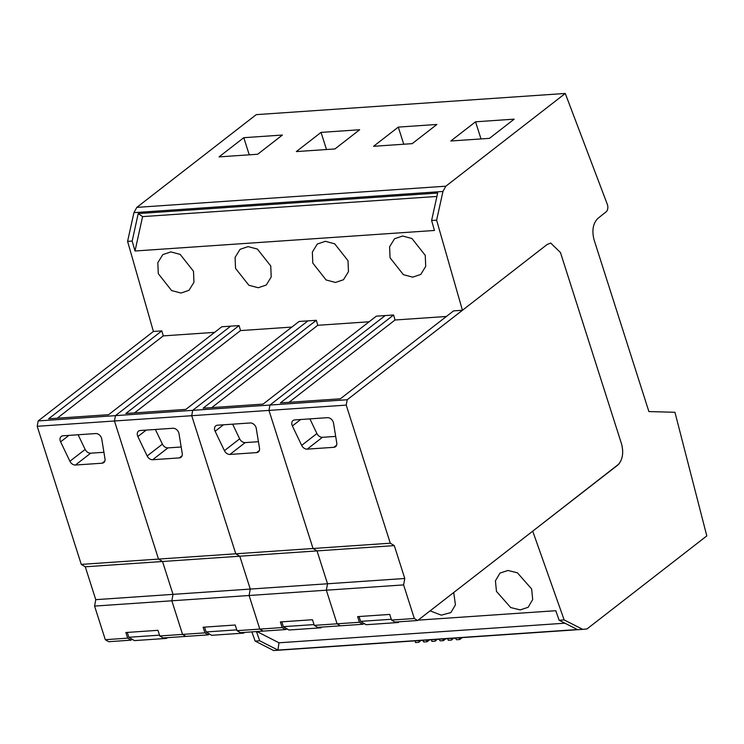 <?xml version="1.0" encoding="UTF-8"?>
<svg xmlns="http://www.w3.org/2000/svg" width="744" height="744" viewBox="0 0 744 744"><rect width="100%" height="100%" fill="white"/><g stroke="black" fill="none" stroke-linecap="round" stroke-linejoin="round"><path stroke-width="1.12" d="M418.128 620.143L555.768 610.712L559.144 620.254L564.157 619.91L532.713 531.169L618.85 464.051C622.802 458.75 623.695 452.008 621.519 443.843L560.455 252.514L550.727 243.056L547.138 244.497L462.433 310.276L436.616 220.187L442.94 191.468L133.92 212.654L136.822 207.381L256.243 114.641L565.273 93.456L607.206 204.042A5.403 3.264 86.1 0 1 606.155 211.817L597.906 218.383C593.005 223.349 591.722 230.473 594.047 239.735L648.889 411.562L674.947 412.288L706.8 535.913L587.016 628.931L582.692 629.359L564.157 619.91M582.692 629.359L273.662 650.544L255.136 641.096L251.872 631.879M255.136 641.096L259.712 640.779L256.447 631.563M285.984 629.201L287.398 629.108M363.239 623.909L364.653 623.816M430.106 610.852L441.266 615.149L450.883 612.582L455.44 604.835L453.71 592.512M531.662 588.978L517.415 572.824L507.92 570.462L499.987 573.094L495.42 580.841L496.462 591.396L510.709 607.55L520.196 609.913L528.138 607.29L532.695 599.534L531.662 588.978M475.546 121.802L514.178 119.152L489.45 138.356L450.827 140.997L475.546 121.802L481.015 138.933M136.822 207.381L445.842 186.195L565.273 93.456M321.036 132.395L359.659 129.744L334.94 148.949L296.317 151.59L321.036 132.395L326.504 149.525M398.291 127.103L373.572 146.298L412.195 143.648L436.923 124.453L398.291 127.103L403.76 144.224M243.781 137.687L282.404 135.045L257.684 154.24L219.052 156.891L243.781 137.687L249.249 154.817M414.324 618.506L403.601 584.905L404.783 578.479L394.292 545.612L390.293 543.204L346.22 405.108L347.206 399.751L547.138 244.497L550.727 243.056L560.455 252.514L621.519 443.843C623.863 453.17 622.551 460.313 617.594 465.251L417.663 620.515L414.324 618.506L391.539 620.068L389.735 614.423L357.641 616.627L359.436 622.272L362.765 624.272L340.399 625.806L337.069 623.807L314.275 625.369L312.48 619.724L280.376 621.928L282.181 627.564L285.51 629.573L263.144 631.107L259.814 629.099L237.02 630.661L235.225 625.016L203.121 627.22L204.925 632.865L208.255 634.865L185.888 636.399L182.559 634.399L159.765 635.962L157.97 630.317L125.866 632.521L127.67 638.157L131 640.166L108.633 641.7L105.304 639.691L94.581 606.09L95.762 599.664L85.272 566.798L81.273 564.389L37.2 426.293L38.186 420.937L153.413 331.461L127.587 241.372L133.92 212.654M442.94 191.468L445.842 186.195M256.913 631.535L279 642.797L277.931 650.07L577.363 629.536L559.144 620.254M277.931 650.07L259.712 640.779M153.413 331.461L161.82 330.885L163.262 335.888L214.607 332.363M127.587 241.372L132.172 241.056L135.017 250.998L434.45 230.473L431.604 220.531L436.616 220.187M161.82 330.885L48.611 418.798L108.605 414.687L221.824 326.765L239.075 325.584L240.517 330.587L291.862 327.072M462.433 310.276L453.589 310.88L340.38 398.793L280.376 402.904L393.595 314.991L376.334 316.172L263.116 404.094L203.121 408.205L316.339 320.292L299.079 321.473L185.861 409.386L125.866 413.497L239.075 325.584M316.339 320.292L317.772 325.295L369.117 321.771M393.595 314.991L395.027 319.994L446.372 316.479M390.061 257.796L403.378 274.666L412.706 277.149L420.76 274.443L425.717 266.38L425.261 255.378L411.934 238.499L402.616 236.015L394.562 238.731L389.596 246.794L390.061 257.796M312.796 263.088L326.123 279.967L335.451 282.45L343.496 279.735L348.462 271.672L348.006 260.679L334.679 243.799L325.351 241.316L317.307 244.023L312.341 252.086L312.796 263.088M235.541 268.379L248.868 285.259L258.196 287.742L266.24 285.036L271.207 276.973L270.751 265.971L257.424 249.091L248.096 246.608L240.052 249.324L235.085 257.387L235.541 268.379M158.286 273.68L171.613 290.56L180.941 293.043L188.985 290.327L193.952 282.264L193.496 271.262L180.169 254.392L170.841 251.909L162.797 254.615L157.83 262.678L158.286 273.68M132.172 241.056L138.226 213.575L437.658 193.049L431.604 220.531M279 642.797L564.919 623.193M135.017 250.998L142.588 216.616L436.905 196.444M138.226 213.575L142.588 216.616M165.447 637.803L166.461 638.408L167.419 637.664M159.514 635.162L128.842 637.264L127.298 632.419M128.842 637.264L134.385 640.603L166.461 638.408M242.711 632.502L243.716 633.107L244.674 632.372M236.769 629.861L206.097 631.963L204.554 627.127M206.097 631.963L211.64 635.311L243.716 633.107M319.967 627.211L320.971 627.815L321.929 627.071M314.024 624.569L283.352 626.671L281.809 621.826M283.352 626.671L288.895 630.01L320.971 627.815M397.222 621.91L398.226 622.514L399.184 621.779M391.279 619.268L360.608 621.37L359.064 616.534M360.608 621.37L366.15 624.718L398.226 622.514M204.925 632.865L182.559 634.399L185.888 636.399L163.094 637.961L159.765 635.962M131 640.166L132.162 639.263M237.02 630.661L240.349 632.67L263.144 631.107L259.814 629.099L249.091 595.498L171.836 600.789L182.559 634.399L171.836 600.789L173.017 594.363L162.527 561.497L158.528 559.088L114.455 420.992L115.441 415.645L230.668 326.16L115.441 415.645L38.186 420.937M57.26 418.202L163.262 335.888M127.67 638.157L105.304 639.691M282.181 627.564L259.814 629.099L249.091 595.498L250.272 589.071L173.017 594.363L171.836 600.789L94.581 606.09M314.275 625.369L317.614 627.369L340.399 625.806L337.069 623.807L326.346 590.197L249.091 595.498L250.272 589.071L239.782 556.205L162.527 561.497L173.017 594.363L95.762 599.664M359.436 622.272L337.069 623.807L326.346 590.197L327.527 583.77L250.272 589.071L239.782 556.205L235.783 553.796L158.528 559.088L162.527 561.497L85.272 566.798M403.601 584.905L326.346 590.197L327.527 583.77L317.037 550.904L239.782 556.205L235.783 553.796L191.71 415.701L114.455 420.992L158.528 559.088L81.273 564.389M404.783 578.479L327.527 583.77L317.037 550.904L313.038 548.495L235.783 553.796L191.71 415.701L192.696 410.344L307.923 320.869L192.696 410.344L115.441 415.645L114.455 420.992L37.2 426.293M104.997 458.862L101.761 439.025A5.394 3.99 -127.8 0 0 95.697 433.557L63.008 435.798A5.394 3.99 -127.8 0 0 61.259 436.44A5.394 3.99 -127.8 0 0 60.617 441.852L69.908 461.261A5.403 3.99 -127.8 0 0 75.423 465.028L102.058 463.205A5.403 3.99 -127.8 0 0 103.807 462.563A5.403 3.99 -127.8 0 0 104.997 458.862M103.928 452.287L90.666 453.198C88.341 453.161 86.499 451.915 85.142 449.432L78.12 434.766M208.255 634.865L209.417 633.962M134.515 412.911L240.517 330.587M182.252 453.561L179.016 433.733A5.394 3.99 -127.8 0 0 172.952 428.265L140.263 430.506A5.394 3.99 -127.8 0 0 138.514 431.148A5.394 3.99 -127.8 0 0 137.873 436.551L147.163 455.97A5.403 3.99 -127.8 0 0 152.678 459.736L179.323 457.904A5.403 3.99 -127.8 0 0 181.062 457.262A5.403 3.99 -127.8 0 0 182.252 453.561M181.183 446.995L167.921 447.897C165.596 447.869 163.754 446.614 162.397 444.14L155.384 429.465M191.71 415.701L192.696 410.344L269.951 405.052L385.178 315.568L269.951 405.052L268.965 410.4L191.71 415.701M285.51 629.573L286.673 628.671M394.292 545.612L317.037 550.904L313.038 548.495L268.965 410.4L269.951 405.052L347.206 399.751M211.77 407.61L317.772 325.295M259.507 448.269L256.271 428.432A5.394 3.99 -127.8 0 0 250.207 422.964L217.518 425.205A5.394 3.99 -127.8 0 0 215.769 425.847A5.394 3.99 -127.8 0 0 215.128 431.26L224.418 450.669A5.403 3.99 -127.8 0 0 229.943 454.435L256.578 452.612A5.403 3.99 -127.8 0 0 258.317 451.971A5.403 3.99 -127.8 0 0 259.507 448.269M258.438 441.694L245.176 442.606C242.851 442.578 241.01 441.322 239.652 438.839L232.64 424.173M390.293 543.204L313.038 548.495L268.965 410.4L346.22 405.108M417.663 620.515L394.869 622.077L391.539 620.068M362.765 624.272L363.928 623.379M289.025 402.318L395.027 319.994M336.762 442.968L333.526 423.141A5.394 3.99 -127.8 0 0 327.462 417.672L294.773 419.914A5.394 3.99 -127.8 0 0 293.024 420.555A5.394 3.99 -127.8 0 0 292.383 425.959L301.673 445.377A5.403 3.99 -127.8 0 0 307.198 449.144L333.833 447.311A5.403 3.99 -127.8 0 0 335.572 446.67A5.403 3.99 -127.8 0 0 336.762 442.968M335.693 436.403L322.431 437.305C320.106 437.277 318.265 436.021 316.907 433.547L309.895 418.872M422.462 640.342L423.857 641.97L427.075 641.746L426.535 640.063M415.031 640.854L415.571 642.537L418.788 642.314L419.104 640.575M429.511 639.859L427.075 641.746M421.104 640.184L418.788 642.314M420.323 640.491L420.5 640.993M438.811 639.217L440.206 640.844L443.424 640.631L442.894 638.938M431.39 639.728L431.929 641.412L435.147 641.198L435.463 639.449M437.463 639.059L435.147 641.198M436.672 639.366L436.849 639.868M445.861 638.743L443.424 640.631M455.17 638.101L456.565 639.728L459.783 639.505L459.243 637.822M447.739 638.612L448.279 640.296L451.496 640.072L451.813 638.333M453.812 637.943L451.496 640.072M453.031 638.25L453.198 638.752M462.21 637.617L459.783 639.505M104.858 461.029L102.058 463.205M75.423 465.028L90.666 453.198M85.142 449.432L69.908 461.261M60.617 441.852L68.922 435.398M182.113 455.737L179.323 457.904M152.678 459.736L167.921 447.897M162.397 444.14L147.163 455.97M137.873 436.551L146.187 430.097M259.377 450.436L256.578 452.612M229.943 454.435L245.176 442.606M239.652 438.839L224.418 450.669M215.128 431.26L223.442 424.805M336.632 445.144L333.833 447.311M307.198 449.144L322.431 437.305M316.907 433.547L301.673 445.377M292.383 425.959L300.697 419.504"/></g></svg>
